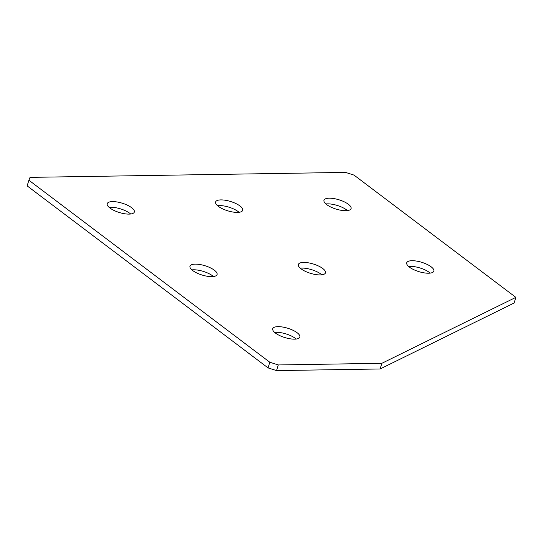 <?xml version="1.0" encoding="UTF-8"?>
<svg xmlns="http://www.w3.org/2000/svg" width="543" height="543" viewBox="0 0 543 543"><rect width="100%" height="100%" fill="white"/><g stroke="black" fill="none" stroke-linecap="round" stroke-linejoin="round"><path stroke-width="0.81" d="M191.889 269.891A14.186 4.873 -162.9 0 1 212.632 275.864A14.186 4.873 -162.9 0 1 213.433 276.523M192.697 270.55A14.186 4.873 -162.9 0 1 189.975 266.206A14.186 4.873 -162.9 0 1 199.851 264.509A14.186 4.873 -162.9 0 1 214.37 270.21A14.186 4.873 -162.9 0 1 217.091 274.548A14.186 4.873 -162.9 0 1 207.216 276.251A14.186 4.873 -162.9 0 1 192.697 270.55M109.136 207.372A14.186 4.873 -162.9 0 1 129.872 213.345A14.186 4.873 -162.9 0 1 130.68 214.003M109.944 208.03A14.186 4.873 -162.9 0 1 107.215 203.686A14.186 4.873 -162.9 0 1 117.098 201.982A14.186 4.873 -162.9 0 1 131.616 207.684A14.186 4.873 -162.9 0 1 134.338 212.028A14.186 4.873 -162.9 0 1 124.462 213.732A14.186 4.873 -162.9 0 1 109.944 208.03M217.512 205.661A14.186 4.873 -162.9 0 1 238.248 211.634A14.186 4.873 -162.9 0 1 239.056 212.293M218.32 206.32A14.186 4.873 -162.9 0 1 215.591 201.976A14.186 4.873 -162.9 0 1 225.474 200.279A14.186 4.873 -162.9 0 1 239.992 205.973A14.186 4.873 -162.9 0 1 242.714 210.317A14.186 4.873 -162.9 0 1 232.838 212.021A14.186 4.873 -162.9 0 1 218.32 206.32M325.888 203.958A14.186 4.873 -162.9 0 1 346.624 209.931A14.186 4.873 -162.9 0 1 347.432 210.582M326.696 204.609A14.186 4.873 -162.9 0 1 323.967 200.265A14.186 4.873 -162.9 0 1 333.85 198.568A14.186 4.873 -162.9 0 1 348.368 204.27A14.186 4.873 -162.9 0 1 351.09 208.614A14.186 4.873 -162.9 0 1 341.214 210.311A14.186 4.873 -162.9 0 1 326.696 204.609M274.643 332.418A14.186 4.873 -162.9 0 1 295.385 338.391A14.186 4.873 -162.9 0 1 296.193 339.042M275.45 333.069A14.186 4.873 -162.9 0 1 272.729 328.732A14.186 4.873 -162.9 0 1 282.604 327.029A14.186 4.873 -162.9 0 1 297.123 332.73A14.186 4.873 -162.9 0 1 299.845 337.074A14.186 4.873 -162.9 0 1 289.969 338.771A14.186 4.873 -162.9 0 1 275.45 333.069M300.265 268.188A14.186 4.873 -162.9 0 1 321.008 274.161A14.186 4.873 -162.9 0 1 321.809 274.812M301.073 268.839A14.186 4.873 -162.9 0 1 298.351 264.495A14.186 4.873 -162.9 0 1 308.227 262.798A14.186 4.873 -162.9 0 1 322.746 268.5A14.186 4.873 -162.9 0 1 325.467 272.844A14.186 4.873 -162.9 0 1 315.592 274.541A14.186 4.873 -162.9 0 1 301.073 268.839M408.641 266.477A14.186 4.873 -162.9 0 1 429.384 272.45A14.186 4.873 -162.9 0 1 430.185 273.109M409.449 267.136A14.186 4.873 -162.9 0 1 406.727 262.792A14.186 4.873 -162.9 0 1 416.603 261.088A14.186 4.873 -162.9 0 1 431.122 266.789A14.186 4.873 -162.9 0 1 433.843 271.133A14.186 4.873 -162.9 0 1 423.968 272.837A14.186 4.873 -162.9 0 1 409.449 267.136M28.894 180.228L30.028 177.371L345.524 172.403L354.016 175.104L515.85 297.367L381.851 363.308L278.294 364.944L276.55 370.597L268.059 367.896L27.15 185.889L28.894 180.228L269.796 362.235L278.294 364.944M381.851 363.308L380.114 368.969L514.106 303.028L515.85 297.367M380.114 368.969L276.55 370.597M268.059 367.896L269.796 362.235"/></g></svg>
